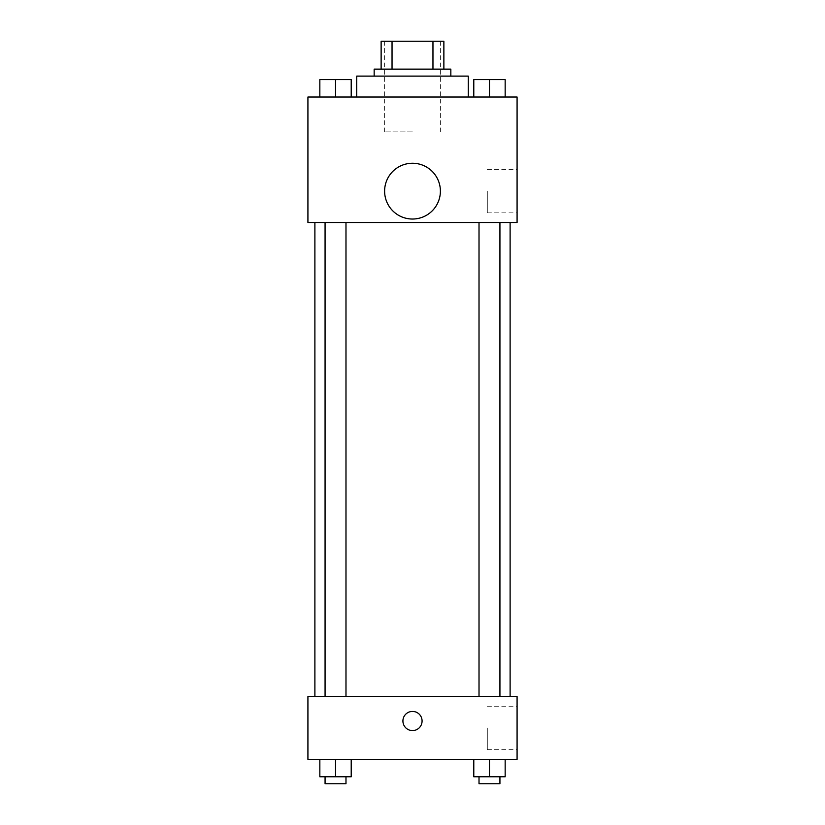 <?xml version="1.0" encoding="UTF-8"?>
<svg xmlns="http://www.w3.org/2000/svg" width="825" height="825" viewBox="0 0 825 825"><rect width="100%" height="100%" fill="white"/><g stroke="black" fill="none" stroke-linecap="round" stroke-linejoin="round"><path stroke-width="0.62" stroke-dasharray="4.12 3.09" d="M412.5 131.887L384.615 131.887L412.5 131.887M412.5 41.25L384.615 41.25L412.5 41.25M432.96 69.135L432.96 41.25L443.871 41.25L443.871 69.135L392.04 69.135L443.871 69.135M432.96 41.25L381.129 41.25M392.04 69.135L381.129 69.135L392.04 69.135L392.04 41.25M450.842 69.135L374.158 69.135M374.158 76.106L450.842 76.106L374.158 76.106M356.73 76.106L468.27 76.106M412.5 97.02L356.73 97.02L412.5 97.02M319.842 97.02L351.213 97.02L319.842 97.02L351.213 97.02L319.842 97.02L351.213 97.02L335.528 97.02L335.528 79.592L319.842 79.592L345.984 79.592L319.842 79.592L319.842 97.02L335.528 97.02L319.842 97.02L319.842 79.592L319.842 97.02L351.213 97.02L335.528 97.02L335.528 79.592L351.213 79.592L325.071 79.592L351.213 79.592L351.213 97.02L351.213 79.592M473.787 97.02L505.158 97.02L473.787 97.02L505.158 97.02L473.787 97.02L505.158 97.02L489.472 97.02L489.472 79.592L473.787 79.592L499.929 79.592L473.787 79.592L473.787 97.02L489.472 97.02L473.787 97.02L473.787 79.592L473.787 97.02L505.158 97.02L489.472 97.02L489.472 79.592L505.158 79.592L479.016 79.592L505.158 79.592L505.158 97.02L505.158 79.592M517.079 97.02L307.921 97.02L307.921 222.513L517.079 222.513L517.079 97.02M307.921 198.113L307.921 207.704L307.931 198.113M412.5 222.513L314.892 222.513L412.5 222.513M489.472 222.513L479.016 222.513L489.472 222.513M335.528 222.513L325.071 222.513L335.528 222.513M517.079 191.142L517.079 212.85L517.079 191.142M412.5 163.257A27.885 27.885 0 0 0 388.348 205.085A27.885 27.885 0 0 0 436.652 205.085A27.885 27.885 0 0 0 412.5 163.257A27.885 27.885 0 0 0 388.348 205.085A27.885 27.885 0 0 0 436.652 205.085A27.885 27.885 0 0 0 412.5 163.257M412.5 219.027A27.885 27.885 0 0 1 388.348 177.2A27.885 27.885 0 0 1 436.652 177.2A27.885 27.885 0 0 1 412.5 219.027M487.297 191.142L487.297 212.85L487.297 191.142M412.5 696.599L314.892 696.599L412.5 696.599M489.472 696.599L479.016 696.599L489.472 696.599M335.528 696.599L325.071 696.599L335.528 696.599M517.079 696.599L307.921 696.599L307.921 759.351L517.079 759.351L517.079 696.599M307.921 720.998L307.921 730.589L307.931 720.998M505.158 776.779L489.472 776.779L505.158 776.779L505.158 759.351L473.787 759.351L505.158 759.351L473.787 759.351L505.158 759.351L473.787 759.351L505.158 759.351L473.787 759.351L505.158 759.351L505.158 776.779L473.787 776.779L473.787 759.351L473.787 776.779L499.929 776.779L489.472 776.779L489.472 759.351L489.472 776.779L473.787 776.779L473.787 759.351M351.213 776.779L335.528 776.779L351.213 776.779L351.213 759.351L319.842 759.351L351.213 759.351L319.842 759.351L351.213 759.351L319.842 759.351L351.213 759.351L319.842 759.351L351.213 759.351L351.213 776.779L319.842 776.779L319.842 759.351L319.842 776.779L345.984 776.779L335.528 776.779L335.528 759.351L335.528 776.779L319.842 776.779L319.842 759.351M517.079 727.98L517.079 749.688L517.079 727.98M412.5 711.418A9.591 9.591 0 0 0 404.198 725.794A9.591 9.591 0 0 0 420.802 725.794A9.591 9.591 0 0 0 412.5 711.418A9.591 9.591 0 0 0 404.198 725.794A9.591 9.591 0 0 0 420.802 725.794A9.591 9.591 0 0 0 412.5 711.418M412.5 730.589A9.591 9.591 0 0 1 404.198 716.213A9.591 9.591 0 0 1 420.802 716.213A9.591 9.591 0 0 1 412.5 730.589M487.297 727.98L487.297 749.688L487.297 727.98M479.016 776.779L479.016 783.75L499.929 783.75L479.016 783.75L499.929 783.75L499.929 776.779L479.016 776.779L499.929 776.779M489.472 776.779L489.472 759.351M325.071 776.779L325.071 783.75L345.984 783.75L325.071 783.75L345.984 783.75L345.984 776.779L325.071 776.779L345.984 776.779M335.528 776.779L335.528 759.351M479.016 79.592L499.929 79.592M489.472 97.02L489.472 79.592M325.071 79.592L345.984 79.592M335.528 97.02L335.528 79.592M384.615 41.25L384.615 131.887M440.385 41.25L440.385 131.887M487.297 212.85L517.079 212.85M487.297 169.434L517.079 169.434M345.984 696.599L345.984 222.513M325.071 696.599L325.071 222.513M499.929 696.599L499.929 222.513M479.016 696.599L479.016 222.513M487.297 749.688L517.079 749.688M487.297 706.272L517.079 706.272"/><path stroke-width="1.24" d="M392.04 69.135L392.04 41.25L381.129 41.25L381.129 69.135L381.129 41.25M392.04 41.25L443.871 41.25L443.871 69.135M432.96 69.135L432.96 41.25M374.158 76.106L374.158 69.135L450.842 69.135L450.842 76.106M468.27 97.02L468.27 76.106L356.73 76.106L356.73 97.02M307.921 97.02L517.079 97.02L517.079 222.513L307.921 222.513L307.921 97.02M412.5 219.027A27.885 27.885 0 0 1 388.348 177.2A27.885 27.885 0 0 1 436.652 177.2A27.885 27.885 0 0 1 412.5 219.027M307.921 696.599L517.079 696.599L517.079 759.351L307.921 759.351L307.921 696.599M412.5 730.589A9.591 9.591 0 0 1 404.198 716.213A9.591 9.591 0 0 1 420.802 716.213A9.591 9.591 0 0 1 412.5 730.589M473.787 759.351L473.787 776.779L505.158 776.779L505.158 759.351L505.158 776.779M489.472 776.779L489.472 759.351M499.929 776.779L499.929 783.75L479.016 783.75L479.016 776.779M319.842 759.351L319.842 776.779L351.213 776.779L351.213 759.351L351.213 776.779M335.528 776.779L335.528 759.351M345.984 776.779L345.984 783.75L325.071 783.75L325.071 776.779M473.787 97.02L473.787 79.592L505.158 79.592L505.158 97.02L505.158 79.592M489.472 97.02L489.472 79.592M499.929 79.592L479.016 79.592M319.842 97.02L319.842 79.592L351.213 79.592L351.213 97.02L351.213 79.592M335.528 97.02L335.528 79.592M345.984 79.592L325.071 79.592M510.108 696.599L510.108 222.513M314.892 696.599L314.892 222.513M479.016 222.513L479.016 696.599M499.929 222.513L499.929 696.599M345.984 696.599L345.984 222.513M325.071 696.599L325.071 222.513"/></g></svg>
